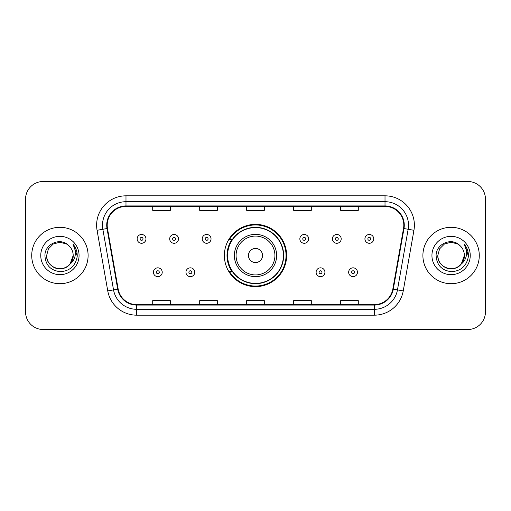 <?xml version="1.0" encoding="UTF-8"?>
<svg xmlns="http://www.w3.org/2000/svg" width="511" height="511" viewBox="0 0 511 511"><rect width="100%" height="100%" fill="white"/><g stroke="black" fill="none" stroke-linecap="round" stroke-linejoin="round"><path stroke-width="0.77" d="M224.367 255.5A31.133 31.133 0 0 0 255.5 286.633A31.133 31.133 0 0 0 286.633 255.5A31.133 31.133 0 0 0 255.5 224.367A31.133 31.133 0 0 0 224.367 255.5M231.834 271.36A28.488 28.488 0 0 1 231.834 239.64M25.55 199.111L25.55 311.889A17.623 17.623 0 0 0 43.173 329.506L467.827 329.506A17.623 17.623 0 0 0 485.45 311.889L485.45 199.111A17.623 17.623 0 0 0 467.827 181.494L43.173 181.494A17.623 17.623 0 0 0 25.55 199.111L25.55 311.889M31.72 255.5A28.194 28.194 0 0 0 59.908 283.694A28.194 28.194 0 0 0 88.103 255.5A28.194 28.194 0 0 0 59.908 227.306A28.194 28.194 0 0 0 31.72 255.5A28.194 28.194 0 0 0 59.908 283.694A28.194 28.194 0 0 0 88.103 255.5A28.194 28.194 0 0 0 59.908 227.306A28.194 28.194 0 0 0 31.72 255.5M422.897 255.5A28.194 28.194 0 0 0 451.092 283.694A28.194 28.194 0 0 0 479.28 255.5A28.194 28.194 0 0 0 451.092 227.306A28.194 28.194 0 0 0 422.897 255.5A28.194 28.194 0 0 0 451.092 283.694A28.194 28.194 0 0 0 479.28 255.5A28.194 28.194 0 0 0 451.092 227.306A28.194 28.194 0 0 0 422.897 255.5M107.195 225.191A18.798 18.798 0 0 1 125.987 206.399L385.013 206.399A18.798 18.798 0 0 1 403.524 228.455L392.831 289.073A18.798 18.798 0 0 1 374.327 304.601L136.673 304.601A18.798 18.798 0 0 1 118.169 289.073L107.476 228.455A18.798 18.798 0 0 1 107.195 225.191M106.722 225.191A19.265 19.265 0 0 0 107.016 228.538L117.702 289.156A19.265 19.265 0 0 0 136.673 305.073L374.327 305.073A19.265 19.265 0 0 0 393.298 289.156L403.984 228.538A19.265 19.265 0 0 0 385.013 205.927L125.987 205.927A19.265 19.265 0 0 0 106.722 225.191M97.064 230.295A29.37 29.37 0 0 1 125.987 195.822L385.013 195.822A29.37 29.37 0 0 1 413.936 230.295L403.243 290.906A29.37 29.37 0 0 1 374.327 315.178L136.673 315.178A29.37 29.37 0 0 1 107.757 290.906L97.064 230.295L102.852 229.273A23.493 23.493 0 0 1 125.987 201.698L385.013 201.698A23.493 23.493 0 0 1 408.148 229.273L397.462 289.89A23.493 23.493 0 0 1 374.327 309.302L136.673 309.302A23.493 23.493 0 0 1 113.538 289.89L102.852 229.273A23.493 23.493 0 0 1 102.494 225.191M467.827 181.494L43.173 181.494M43.173 329.506L467.827 329.506M485.45 311.889L485.45 199.111M246.692 206.399L246.692 210.372L264.308 210.372L264.308 206.399M199.699 206.399L199.699 210.372L217.322 210.372L217.322 206.399M152.712 206.399L152.712 210.372L170.335 210.372L170.335 206.399M293.678 206.399L293.678 210.372L311.301 210.372L311.301 206.399M340.665 206.399L340.665 210.372L358.288 210.372L358.288 206.399M264.308 304.601L264.308 300.628L246.692 300.628L246.692 304.601M217.322 304.601L217.322 300.628L199.699 300.628L199.699 304.601M170.335 304.601L170.335 300.628L152.712 300.628L152.712 304.601M311.301 304.601L311.301 300.628L293.678 300.628L293.678 304.601M358.288 304.601L358.288 300.628L340.665 300.628L340.665 304.601M55.833 268.134C64.156 271.13 73.443 264.117 73.188 255.5C73.009 260.508 70.793 264.34 66.551 266.998C58.273 272.299 46.182 265.318 46.635 255.5L48.411 248.863L53.272 244.003L59.908 242.22L66.551 244.003L68.608 245.465C60.458 236.925 44.77 243.964 44.917 255.5C45.517 265.196 50.659 270.594 60.336 271.686C69.866 270.996 75.487 265.931 77.199 256.496L77.225 255.5C77.174 251.144 75.73 247.324 72.881 244.028C75.047 247.58 75.807 251.406 75.168 255.5C74.549 258.981 72.856 261.824 70.084 264.027A13.28 13.28 0 0 0 73.188 255.5L70.084 264.027C63.038 273.557 45.939 267.464 46.635 255.5L48.411 248.863L53.272 244.003L59.908 242.22L66.551 244.003L68.608 245.465L66.551 244.003L59.908 242.22L53.272 244.003L48.411 248.863L46.635 255.5C46.814 260.508 49.024 264.34 53.272 266.998C61.55 272.299 73.641 265.318 73.188 255.5L70.052 264.072L73.188 255.5C73.009 260.508 70.793 264.34 66.551 266.998C58.273 272.299 46.182 265.318 46.635 255.5C46.814 260.508 49.024 264.34 53.272 266.998C61.55 272.299 73.641 265.318 73.188 255.5A13.28 13.28 0 0 0 68.608 245.465M40.759 255.5A19.15 19.15 0 0 0 59.908 274.65A19.15 19.15 0 0 0 79.064 255.5A19.15 19.15 0 0 0 59.908 236.35A19.15 19.15 0 0 0 40.759 255.5M73.009 244.175L77.218 256.005M262.545 255.5A7.045 7.045 0 0 0 255.5 248.455A7.045 7.045 0 0 0 248.455 255.5A7.045 7.045 0 0 0 255.5 262.545A7.045 7.045 0 0 0 262.545 255.5M276.643 255.5A21.143 21.143 0 0 0 255.5 234.357A21.143 21.143 0 0 0 234.357 255.5A21.143 21.143 0 0 0 255.5 276.643A21.143 21.143 0 0 0 276.643 255.5A21.143 21.143 0 0 1 255.5 276.643A21.143 21.143 0 0 1 234.357 255.5M283.401 255.5A27.901 27.901 0 0 0 255.5 227.599A27.901 27.901 0 0 0 227.599 255.5A27.901 27.901 0 0 0 255.5 283.401A27.901 27.901 0 0 0 283.401 255.5M286.045 255.5A30.545 30.545 0 0 1 229.394 271.36L232.23 271.36A28.162 28.162 0 0 0 283.662 255.57A28.162 28.162 0 0 0 232.23 239.64L229.394 239.64A30.545 30.545 0 0 1 286.045 255.5M447.01 268.134C455.333 271.13 464.62 264.117 464.365 255.5C464.186 260.508 461.976 264.34 457.728 266.998C449.45 272.299 437.359 265.318 437.812 255.5L439.588 248.863L444.449 244.003L439.588 248.863L437.812 255.5L439.588 248.863L444.449 244.003L451.092 242.22L457.728 244.003L459.785 245.465C451.641 236.925 435.953 243.964 436.1 255.5C436.701 265.196 441.836 270.594 451.52 271.686C461.05 270.996 466.671 265.931 468.376 256.496L468.408 255.5C468.357 251.144 466.907 247.324 464.058 244.028C466.224 247.58 466.99 251.406 466.345 255.5C465.725 258.981 464.033 261.824 461.267 264.027A13.28 13.28 0 0 0 464.365 255.5L461.267 264.027C454.215 273.557 437.122 267.464 437.812 255.5C437.991 260.508 440.207 264.34 444.449 266.998C452.727 272.299 464.818 265.318 464.365 255.5L461.229 264.072L464.365 255.5C464.186 260.508 461.976 264.34 457.728 266.998C449.45 272.299 437.359 265.318 437.812 255.5C437.991 260.508 440.207 264.34 444.449 266.998C452.727 272.299 464.818 265.318 464.365 255.5A13.28 13.28 0 0 0 459.785 245.465M431.936 255.5A19.15 19.15 0 0 0 451.092 274.65A19.15 19.15 0 0 0 470.241 255.5A19.15 19.15 0 0 0 451.092 236.35A19.15 19.15 0 0 0 431.936 255.5M468.408 255.5L464.314 244.322M464.186 244.175L468.395 256.005M145.961 238.88A4.407 4.407 0 0 1 141.553 243.281A4.407 4.407 0 0 1 137.146 238.88A4.407 4.407 0 0 1 141.553 234.472A4.407 4.407 0 0 1 145.961 238.88A4.407 4.407 0 0 0 141.553 234.472A4.407 4.407 0 0 0 137.146 238.88M178.499 238.88A4.407 4.407 0 0 1 174.091 243.281A4.407 4.407 0 0 1 169.69 238.88A4.407 4.407 0 0 1 174.091 234.472A4.407 4.407 0 0 1 178.499 238.88A4.407 4.407 0 0 0 174.091 234.472A4.407 4.407 0 0 0 169.69 238.88M211.037 238.88A4.407 4.407 0 0 1 206.629 243.281A4.407 4.407 0 0 1 202.228 238.88A4.407 4.407 0 0 1 206.629 234.472A4.407 4.407 0 0 1 211.037 238.88A4.407 4.407 0 0 0 206.629 234.472A4.407 4.407 0 0 0 202.228 238.88M308.657 238.88A4.407 4.407 0 0 1 304.249 243.281A4.407 4.407 0 0 1 299.848 238.88A4.407 4.407 0 0 1 304.249 234.472A4.407 4.407 0 0 1 308.657 238.88A4.407 4.407 0 0 0 304.249 234.472A4.407 4.407 0 0 0 299.848 238.88M341.195 238.88A4.407 4.407 0 0 1 336.787 243.281A4.407 4.407 0 0 1 332.386 238.88A4.407 4.407 0 0 1 336.787 234.472A4.407 4.407 0 0 1 341.195 238.88A4.407 4.407 0 0 0 336.787 234.472A4.407 4.407 0 0 0 332.386 238.88M373.733 238.88A4.407 4.407 0 0 1 369.332 243.281A4.407 4.407 0 0 1 364.924 238.88A4.407 4.407 0 0 1 369.332 234.472A4.407 4.407 0 0 1 373.733 238.88A4.407 4.407 0 0 0 369.332 234.472A4.407 4.407 0 0 0 364.924 238.88M153.415 272.242A4.407 4.407 0 0 1 157.822 267.834A4.407 4.407 0 0 1 162.23 272.242A4.407 4.407 0 0 1 157.822 276.643A4.407 4.407 0 0 1 153.415 272.242A4.407 4.407 0 0 0 157.822 276.643A4.407 4.407 0 0 0 162.23 272.242M185.959 272.242A4.407 4.407 0 0 1 190.36 267.834A4.407 4.407 0 0 1 194.768 272.242A4.407 4.407 0 0 1 190.36 276.643A4.407 4.407 0 0 1 185.959 272.242A4.407 4.407 0 0 0 190.36 276.643A4.407 4.407 0 0 0 194.768 272.242M316.117 272.242A4.407 4.407 0 0 1 320.518 267.834A4.407 4.407 0 0 1 324.926 272.242A4.407 4.407 0 0 1 320.518 276.643A4.407 4.407 0 0 1 316.117 272.242A4.407 4.407 0 0 0 320.518 276.643A4.407 4.407 0 0 0 324.926 272.242M348.655 272.242A4.407 4.407 0 0 1 353.063 267.834A4.407 4.407 0 0 1 357.464 272.242A4.407 4.407 0 0 1 353.063 276.643A4.407 4.407 0 0 1 348.655 272.242A4.407 4.407 0 0 0 353.063 276.643A4.407 4.407 0 0 0 357.464 272.242M385.013 195.822L385.013 205.927M102.852 229.273L107.016 228.538M136.673 315.178L136.673 305.073M374.327 305.073L374.327 315.178M393.298 289.156L403.243 290.906M107.757 290.906L117.702 289.156M403.984 228.538L413.936 230.295M125.987 195.822L125.987 205.927M274.924 255.5A19.424 19.424 0 0 0 255.5 236.076A19.424 19.424 0 0 0 236.076 255.5A19.424 19.424 0 0 0 255.5 274.924A19.424 19.424 0 0 0 274.924 255.5M140.084 238.88A1.469 1.469 0 0 0 141.553 240.349A1.469 1.469 0 0 0 143.023 238.88A1.469 1.469 0 0 0 141.553 237.411A1.469 1.469 0 0 0 140.084 238.88M172.622 238.88A1.469 1.469 0 0 0 174.091 240.349A1.469 1.469 0 0 0 175.56 238.88A1.469 1.469 0 0 0 174.091 237.411A1.469 1.469 0 0 0 172.622 238.88M205.167 238.88A1.469 1.469 0 0 0 206.629 240.349A1.469 1.469 0 0 0 208.098 238.88A1.469 1.469 0 0 0 206.629 237.411A1.469 1.469 0 0 0 205.167 238.88M302.78 238.88A1.469 1.469 0 0 0 304.249 240.349A1.469 1.469 0 0 0 305.719 238.88A1.469 1.469 0 0 0 304.249 237.411A1.469 1.469 0 0 0 302.78 238.88M335.325 238.88A1.469 1.469 0 0 0 336.787 240.349A1.469 1.469 0 0 0 338.256 238.88A1.469 1.469 0 0 0 336.787 237.411A1.469 1.469 0 0 0 335.325 238.88M367.863 238.88A1.469 1.469 0 0 0 369.332 240.349A1.469 1.469 0 0 0 370.801 238.88A1.469 1.469 0 0 0 369.332 237.411A1.469 1.469 0 0 0 367.863 238.88M159.291 272.242A1.469 1.469 0 0 0 157.822 270.773A1.469 1.469 0 0 0 156.353 272.242A1.469 1.469 0 0 0 157.822 273.711A1.469 1.469 0 0 0 159.291 272.242M191.829 272.242A1.469 1.469 0 0 0 190.36 270.773A1.469 1.469 0 0 0 188.891 272.242A1.469 1.469 0 0 0 190.36 273.711A1.469 1.469 0 0 0 191.829 272.242M321.987 272.242A1.469 1.469 0 0 0 320.518 270.773A1.469 1.469 0 0 0 319.049 272.242A1.469 1.469 0 0 0 320.518 273.711A1.469 1.469 0 0 0 321.987 272.242M354.525 272.242A1.469 1.469 0 0 0 353.063 270.773A1.469 1.469 0 0 0 351.594 272.242A1.469 1.469 0 0 0 353.063 273.711A1.469 1.469 0 0 0 354.525 272.242"/></g></svg>
